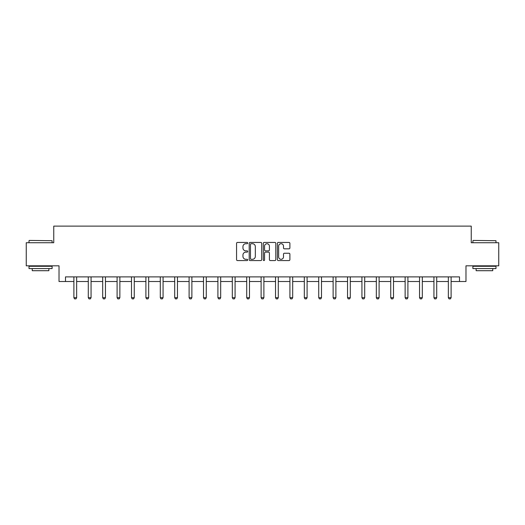 <?xml version="1.0" encoding="UTF-8"?>
<svg xmlns="http://www.w3.org/2000/svg" width="525" height="525" viewBox="0 0 525 525"><rect width="100%" height="100%" fill="white"/><g stroke="black" fill="none" stroke-linecap="round" stroke-linejoin="round"><path stroke-width="0.79" d="M247.728 243.075A0.637 0.637 0 0 0 247.098 242.445L237.464 242.445A0.906 0.906 0 0 0 236.558 243.351L236.558 259.658A0.906 0.906 0 0 0 237.464 260.564L247.098 260.564A0.637 0.637 0 0 0 247.728 259.934A0.637 0.637 0 0 0 247.098 259.298L245.851 259.298A2.901 2.901 0 0 1 242.95 256.397L242.95 255.038A2.901 2.901 0 0 1 245.851 252.138L247.098 252.138A0.637 0.637 0 0 0 247.728 251.508A0.637 0.637 0 0 0 247.098 250.871L245.851 250.871A2.901 2.901 0 0 1 242.95 247.971L242.95 246.612A2.901 2.901 0 0 1 245.851 243.712L247.098 243.712A0.637 0.637 0 0 0 247.728 243.075M288.986 248.83A0.906 0.906 0 0 0 289.892 247.925L289.892 243.351A0.906 0.906 0 0 0 288.986 242.445L278.289 242.445A0.906 0.906 0 0 0 277.384 243.351L277.384 259.658A0.906 0.906 0 0 0 278.289 260.564L288.986 260.564A0.906 0.906 0 0 0 289.892 259.658L289.892 254.133A0.906 0.906 0 0 0 288.986 253.227L284.406 253.227A0.906 0.906 0 0 0 283.5 254.133L283.5 256.876A2.422 2.422 0 0 1 281.078 259.298A2.422 2.422 0 0 1 278.65 256.876L278.65 246.133A2.422 2.422 0 0 1 281.078 243.712A2.422 2.422 0 0 1 283.5 246.133L283.5 247.925A0.906 0.906 0 0 0 284.406 248.83L288.986 248.83M65.487 281.512L65.487 276.892L459.513 276.892L459.513 281.512L465.977 281.512L465.977 265.814L498.75 265.814L498.75 242.734L471.24 242.734L471.24 226.118L53.76 226.118L53.76 242.734L26.25 242.734L26.25 265.814L59.023 265.814L59.023 281.512L73.887 281.512M261.706 243.351A0.906 0.906 0 0 0 260.8 242.445L250.11 242.445A0.906 0.906 0 0 0 249.204 243.351L249.204 259.658A0.906 0.906 0 0 0 250.11 260.564L260.8 260.564A0.906 0.906 0 0 0 261.706 259.658L261.706 243.351M264.2 242.445L274.89 242.445A0.906 0.906 0 0 1 275.796 243.351L275.796 259.658A0.906 0.906 0 0 1 274.89 260.564L270.316 260.564A0.906 0.906 0 0 1 269.41 259.658L269.41 253.043A0.906 0.906 0 0 0 268.505 252.138L265.466 252.138A0.906 0.906 0 0 0 264.561 253.043L264.561 259.934A0.637 0.637 0 0 1 263.924 260.564A0.637 0.637 0 0 1 263.294 259.934L263.294 243.351A0.906 0.906 0 0 1 264.2 242.445M76.657 281.512L88.292 281.512M91.061 281.512L102.69 281.512M105.459 281.512L117.095 281.512M119.864 281.512L131.499 281.512M134.269 281.512L145.898 281.512M148.667 281.512L160.302 281.512M163.072 281.512L174.7 281.512M177.47 281.512L189.105 281.512M191.874 281.512L203.51 281.512M206.279 281.512L217.908 281.512M220.677 281.512L232.312 281.512M235.082 281.512L246.711 281.512M249.48 281.512L261.115 281.512M263.885 281.512L275.52 281.512M278.289 281.512L289.918 281.512M292.688 281.512L304.323 281.512M307.092 281.512L318.721 281.512M321.49 281.512L333.126 281.512M335.895 281.512L347.53 281.512M350.3 281.512L361.928 281.512M364.698 281.512L376.333 281.512M379.102 281.512L390.731 281.512M393.501 281.512L405.136 281.512M407.905 281.512L419.541 281.512M422.31 281.512L433.939 281.512M436.708 281.512L448.343 281.512M451.113 281.512L459.513 281.512M251.107 243.712A0.637 0.637 0 0 0 250.471 244.348L250.471 258.661A0.637 0.637 0 0 0 251.107 259.298L252.42 259.298A2.901 2.901 0 0 0 255.321 256.397L255.321 246.612A2.901 2.901 0 0 0 252.42 243.712L251.107 243.712M269.41 246.179A2.422 2.422 0 0 0 266.989 243.757A2.422 2.422 0 0 0 264.561 246.179L264.561 249.966A0.906 0.906 0 0 0 265.466 250.871L268.505 250.871A0.906 0.906 0 0 0 269.41 249.966L269.41 246.179M76.762 276.892L76.703 277.095A0.925 0.925 0 0 0 76.657 277.371L76.657 297.682L75.968 298.882L74.583 298.882L73.887 297.682L73.887 277.371A0.925 0.925 0 0 0 73.841 277.095L73.782 276.892M73.887 297.682L76.657 297.682M29.295 240.424L52.1 240.706L29.295 240.424M40.563 268.583L29.019 268.583L29.019 266.273L52.1 266.273L52.1 268.583L40.563 268.583M48.871 268.583L48.871 270.71L32.248 270.71L32.248 268.583M473.176 240.424L495.981 240.706L473.176 240.424M484.437 268.583L472.9 268.583L472.9 266.273L495.981 266.273L495.981 268.583L484.437 268.583M492.752 268.583L492.752 270.71L476.129 270.71L476.129 268.583M91.166 276.892L91.101 277.095A0.925 0.925 0 0 0 91.061 277.371L91.061 297.682L90.366 298.882L88.981 298.882L88.292 297.682L88.292 277.371A0.925 0.925 0 0 0 88.246 277.095L88.18 276.892M88.292 297.682L91.061 297.682M105.571 276.892L105.505 277.095A0.925 0.925 0 0 0 105.459 277.371L105.459 297.682L104.77 298.882L103.386 298.882L102.69 297.682L102.69 277.371A0.925 0.925 0 0 0 102.651 277.095L102.585 276.892M102.69 297.682L105.459 297.682M119.969 276.892L119.91 277.095A0.925 0.925 0 0 0 119.864 277.371L119.864 297.682L119.168 298.882L117.784 298.882L117.095 297.682L117.095 277.371A0.925 0.925 0 0 0 117.049 277.095L116.99 276.892M117.095 297.682L119.864 297.682M134.374 276.892L134.308 277.095A0.925 0.925 0 0 0 134.269 277.371L134.269 297.682L133.573 298.882L132.188 298.882L131.499 297.682L131.499 277.371A0.925 0.925 0 0 0 131.453 277.095L131.388 276.892M131.499 297.682L134.269 297.682M148.772 276.892L148.713 277.095A0.925 0.925 0 0 0 148.667 277.371L148.667 297.682L147.978 298.882L146.593 298.882L145.898 297.682L145.898 277.371A0.925 0.925 0 0 0 145.858 277.095L145.792 276.892M145.898 297.682L148.667 297.682M163.177 276.892L163.111 277.095A0.925 0.925 0 0 0 163.072 277.371L163.072 297.682L162.376 298.882L160.991 298.882L160.302 297.682L160.302 277.371A0.925 0.925 0 0 0 160.256 277.095L160.191 276.892M160.302 297.682L163.072 297.682M177.581 276.892L177.516 277.095A0.925 0.925 0 0 0 177.47 277.371L177.47 297.682L176.781 298.882L175.396 298.882L174.7 297.682L174.7 277.371A0.925 0.925 0 0 0 174.661 277.095L174.595 276.892M174.7 297.682L177.47 297.682M191.979 276.892L191.92 277.095A0.925 0.925 0 0 0 191.874 277.371L191.874 297.682L191.179 298.882L189.794 298.882L189.105 297.682L189.105 277.371A0.925 0.925 0 0 0 189.059 277.095L189 276.892M189.105 297.682L191.874 297.682M206.384 276.892L206.318 277.095A0.925 0.925 0 0 0 206.279 277.371L206.279 297.682L205.583 298.882L204.199 298.882L203.51 297.682L203.51 277.371A0.925 0.925 0 0 0 203.464 277.095L203.398 276.892M203.51 297.682L206.279 297.682M220.789 276.892L220.723 277.095A0.925 0.925 0 0 0 220.677 277.371L220.677 297.682L219.988 298.882L218.603 298.882L217.908 297.682L217.908 277.371A0.925 0.925 0 0 0 217.868 277.095L217.803 276.892M217.908 297.682L220.677 297.682M235.187 276.892L235.121 277.095A0.925 0.925 0 0 0 235.082 277.371L235.082 297.682L234.386 298.882L233.002 298.882L232.312 297.682L232.312 277.371A0.925 0.925 0 0 0 232.267 277.095L232.201 276.892M232.312 297.682L235.082 297.682M249.592 276.892L249.526 277.095A0.925 0.925 0 0 0 249.48 277.371L249.48 297.682L248.791 298.882L247.406 298.882L246.711 297.682L246.711 277.371A0.925 0.925 0 0 0 246.671 277.095L246.606 276.892M246.711 297.682L249.48 297.682M263.99 276.892L263.931 277.095A0.925 0.925 0 0 0 263.885 277.371L263.885 297.682L263.196 298.882L261.804 298.882L261.115 297.682L261.115 277.371A0.925 0.925 0 0 0 261.069 277.095L261.01 276.892M261.115 297.682L263.885 297.682M278.394 276.892L278.329 277.095A0.925 0.925 0 0 0 278.289 277.371L278.289 297.682L277.594 298.882L276.209 298.882L275.52 297.682L275.52 277.371A0.925 0.925 0 0 0 275.474 277.095L275.408 276.892M275.52 297.682L278.289 297.682M292.799 276.892L292.733 277.095A0.925 0.925 0 0 0 292.688 277.371L292.688 297.682L291.998 298.882L290.614 298.882L289.918 297.682L289.918 277.371A0.925 0.925 0 0 0 289.879 277.095L289.813 276.892M289.918 297.682L292.688 297.682M307.197 276.892L307.132 277.095A0.925 0.925 0 0 0 307.092 277.371L307.092 297.682L306.397 298.882L305.012 298.882L304.323 297.682L304.323 277.371A0.925 0.925 0 0 0 304.277 277.095L304.211 276.892M304.323 297.682L307.092 297.682M321.602 276.892L321.536 277.095A0.925 0.925 0 0 0 321.49 277.371L321.49 297.682L320.801 298.882L319.417 298.882L318.721 297.682L318.721 277.371A0.925 0.925 0 0 0 318.682 277.095L318.616 276.892M318.721 297.682L321.49 297.682M336 276.892L335.941 277.095A0.925 0.925 0 0 0 335.895 277.371L335.895 297.682L335.206 298.882L333.821 298.882L333.126 297.682L333.126 277.371A0.925 0.925 0 0 0 333.08 277.095L333.021 276.892M333.126 297.682L335.895 297.682M350.405 276.892L350.339 277.095A0.925 0.925 0 0 0 350.3 277.371L350.3 297.682L349.604 298.882L348.219 298.882L347.53 297.682L347.53 277.371A0.925 0.925 0 0 0 347.484 277.095L347.419 276.892M347.53 297.682L350.3 297.682M364.809 276.892L364.744 277.095A0.925 0.925 0 0 0 364.698 277.371L364.698 297.682L364.009 298.882L362.624 298.882L361.928 297.682L361.928 277.371A0.925 0.925 0 0 0 361.889 277.095L361.823 276.892M361.928 297.682L364.698 297.682M379.208 276.892L379.142 277.095A0.925 0.925 0 0 0 379.102 277.371L379.102 297.682L378.407 298.882L377.022 298.882L376.333 297.682L376.333 277.371A0.925 0.925 0 0 0 376.287 277.095L376.228 276.892M376.333 297.682L379.102 297.682M393.612 276.892L393.547 277.095A0.925 0.925 0 0 0 393.501 277.371L393.501 297.682L392.812 298.882L391.427 298.882L390.731 297.682L390.731 277.371A0.925 0.925 0 0 0 390.692 277.095L390.626 276.892M390.731 297.682L393.501 297.682M408.01 276.892L407.951 277.095A0.925 0.925 0 0 0 407.905 277.371L407.905 297.682L407.216 298.882L405.832 298.882L405.136 297.682L405.136 277.371A0.925 0.925 0 0 0 405.09 277.095L405.031 276.892M405.136 297.682L407.905 297.682M422.415 276.892L422.349 277.095A0.925 0.925 0 0 0 422.31 277.371L422.31 297.682L421.614 298.882L420.23 298.882L419.541 297.682L419.541 277.371A0.925 0.925 0 0 0 419.495 277.095L419.429 276.892M419.541 297.682L422.31 297.682M436.82 276.892L436.754 277.095A0.925 0.925 0 0 0 436.708 277.371L436.708 297.682L436.019 298.882L434.634 298.882L433.939 297.682L433.939 277.371A0.925 0.925 0 0 0 433.899 277.095L433.834 276.892M433.939 297.682L436.708 297.682M451.218 276.892L451.159 277.095A0.925 0.925 0 0 0 451.113 277.371L451.113 297.682L450.417 298.882L449.033 298.882L448.343 297.682L448.343 277.371A0.925 0.925 0 0 0 448.298 277.095L448.238 276.892M448.343 297.682L451.113 297.682M29.019 242.734L29.019 240.706M34.282 266.273L34.282 265.814M46.837 266.273L46.837 265.814M52.1 242.734L52.1 240.706M472.9 242.734L472.9 240.706M478.163 266.273L478.163 265.814M490.717 266.273L490.717 265.814M495.981 242.734L495.981 240.706"/></g></svg>
